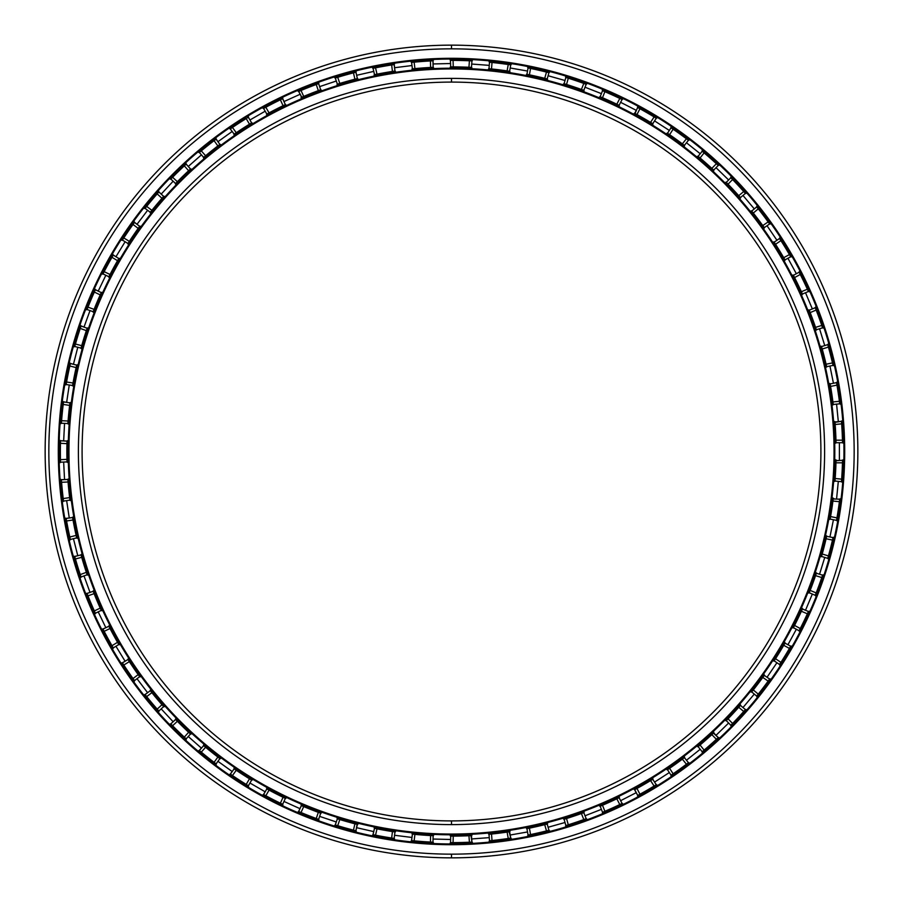 <?xml version="1.0" encoding="UTF-8"?>
<svg xmlns="http://www.w3.org/2000/svg" width="903" height="903" viewBox="0 0 903 903"><rect width="100%" height="100%" fill="white"/><g stroke="black" fill="none" stroke-linecap="round" stroke-linejoin="round"><path stroke-width="1.35" d="M451.5 824.608L451.5 820.906A369.406 369.406 0 0 1 82.094 451.5A369.406 369.406 0 0 1 451.5 82.094L451.5 78.392A373.108 373.108 0 0 0 78.392 451.5A373.108 373.108 0 0 0 451.5 824.608A373.108 373.108 0 0 1 78.392 451.5A373.108 373.108 0 0 1 451.5 78.392A373.108 373.108 0 0 1 824.608 451.5A373.108 373.108 0 0 1 451.5 824.608A373.108 373.108 0 0 0 824.608 451.5A373.108 373.108 0 0 0 451.5 78.392L451.5 82.094A369.406 369.406 0 0 0 82.094 451.5A369.406 369.406 0 0 0 451.5 820.906A369.406 369.406 0 0 0 820.906 451.5A369.406 369.406 0 0 0 451.5 82.094A369.406 369.406 0 0 1 820.906 451.5A369.406 369.406 0 0 1 451.5 820.906L451.5 824.608M451.5 834.056L451.5 834.801A383.301 383.301 0 0 0 834.801 451.5A383.301 383.301 0 0 0 451.5 68.199L451.5 68.944A382.556 382.556 0 0 1 834.056 451.5A382.556 382.556 0 0 1 451.5 834.056A382.556 382.556 0 0 1 68.944 451.5A382.556 382.556 0 0 1 451.5 68.944L451.5 68.199A383.301 383.301 0 0 1 834.801 451.5A383.301 383.301 0 0 1 451.5 834.801A383.301 383.301 0 0 1 68.199 451.5A383.301 383.301 0 0 1 451.5 68.199A383.301 383.301 0 0 0 68.199 451.5A383.301 383.301 0 0 0 451.5 834.801L451.5 834.056A382.556 382.556 0 0 0 834.056 451.5A382.556 382.556 0 0 0 451.5 68.944A382.556 382.556 0 0 0 68.944 451.5A382.556 382.556 0 0 0 451.5 834.056M451.5 59.045A392.455 392.455 0 0 0 59.045 451.5A392.455 392.455 0 0 0 451.5 843.955A392.455 392.455 0 0 1 59.045 451.5A392.455 392.455 0 0 1 451.5 59.045L451.5 58.3A393.2 393.2 0 0 0 58.3 451.5A393.2 393.2 0 0 0 451.5 844.7L451.5 843.955L451.5 844.7A393.2 393.2 0 0 1 58.3 451.5A393.2 393.2 0 0 1 451.5 58.3A393.2 393.2 0 0 1 844.7 451.5A393.2 393.2 0 0 1 451.5 844.7A393.2 393.2 0 0 0 844.7 451.5A393.2 393.2 0 0 0 451.5 58.3L451.5 59.045A392.455 392.455 0 0 1 843.955 451.5A392.455 392.455 0 0 1 451.5 843.955A392.455 392.455 0 0 0 843.955 451.5A392.455 392.455 0 0 0 451.5 59.045M451.5 854.159L451.5 857.85A406.35 406.35 0 0 0 857.85 451.5A406.35 406.35 0 0 0 451.5 45.15L451.5 48.841A402.659 402.659 0 0 1 854.159 451.5A402.659 402.659 0 0 1 451.5 854.159A402.659 402.659 0 0 1 48.841 451.5A402.659 402.659 0 0 1 451.5 48.841L451.5 45.15A406.35 406.35 0 0 1 857.85 451.5A406.35 406.35 0 0 1 451.5 857.85A406.35 406.35 0 0 1 45.15 451.5A406.35 406.35 0 0 1 451.5 45.15A406.35 406.35 0 0 0 45.15 451.5A406.35 406.35 0 0 0 451.5 857.85L451.5 854.159A402.659 402.659 0 0 0 854.159 451.5A402.659 402.659 0 0 0 451.5 48.841A402.659 402.659 0 0 0 48.841 451.5A402.659 402.659 0 0 0 451.5 854.159M451.793 842.634L453.069 842.623L450.541 842.634L451.5 842.634L450.541 842.634L450.699 836.133L451.5 836.133L450.699 836.133L450.541 842.634A391.134 391.134 0 0 1 450.45 842.634A391.134 391.134 0 0 0 450.541 842.634M451.094 60.366L453.069 60.377A391.134 391.134 0 0 1 469.425 60.783L472.043 60.907A391.134 391.134 0 0 0 471.953 60.907L469.425 60.783A391.134 391.134 0 0 0 453.069 60.377L451.015 60.366M471.953 842.093L472.088 842.093A391.134 391.134 0 0 1 471.953 842.093L471.468 835.614A384.633 384.633 0 0 0 471.682 835.602A384.633 384.633 0 0 1 471.468 835.614L468.939 835.738A384.633 384.633 0 0 1 453.238 836.122L451.5 836.133L453.238 836.122A384.633 384.633 0 0 0 468.939 835.738L471.682 835.602L471.016 835.636L471.953 842.093A391.134 391.134 0 0 0 472.088 842.093L469.425 842.217A391.134 391.134 0 0 1 453.069 842.623A391.134 391.134 0 0 0 469.425 842.217L471.501 842.115M509.823 831.686A384.633 384.633 0 0 1 509.619 831.708L507.114 832.092A384.633 384.633 0 0 1 491.525 834.045L489.008 834.293L491.525 834.045A384.633 384.633 0 0 0 507.114 832.092L509.823 831.686L509.157 831.787L510.748 838.119A391.134 391.134 0 0 0 510.884 838.097L508.242 838.492A391.134 391.134 0 0 1 492.011 840.524L489.403 840.795L492.011 840.524A391.134 391.134 0 0 0 508.242 838.492L510.285 838.187M527.973 835.083A391.134 391.134 0 0 0 528.063 835.061L530.546 834.564L528.063 835.061L526.934 828.661L529.418 828.153A384.633 384.633 0 0 0 544.723 824.665L547.184 824.033L548.945 830.297A391.134 391.134 0 0 0 549.08 830.263L546.484 830.918A391.134 391.134 0 0 1 530.546 834.564A391.134 391.134 0 0 0 546.484 830.918L547.726 830.602M565.786 825.556A391.134 391.134 0 0 0 565.865 825.534L568.292 824.789L565.865 825.534L564.104 819.281L566.531 818.524A384.633 384.633 0 0 0 581.419 813.524L583.801 812.655L586.171 818.716A391.134 391.134 0 0 0 586.307 818.671L583.789 819.574A391.134 391.134 0 0 1 568.292 824.789A391.134 391.134 0 0 0 583.789 819.574L585.009 819.145M622.065 803.478L622.19 803.422A391.134 391.134 0 0 1 622.065 803.478L619.097 797.688A384.633 384.633 0 0 0 619.289 797.597A384.633 384.633 0 0 1 619.097 797.688L616.817 798.783A384.633 384.633 0 0 1 602.504 805.25L600.168 806.232L602.549 812.294A391.134 391.134 0 0 1 602.459 812.328A391.134 391.134 0 0 0 602.549 812.294L604.875 811.3L602.549 812.294L600.168 806.232L602.504 805.25A384.633 384.633 0 0 0 616.817 798.783L619.097 797.688L622.065 803.478A391.134 391.134 0 0 0 622.19 803.422L619.785 804.573A391.134 391.134 0 0 1 604.875 811.3A391.134 391.134 0 0 0 619.785 804.573L621.659 803.681M656.267 784.752L656.379 784.673A391.134 391.134 0 0 1 656.267 784.752L652.734 779.289A384.633 384.633 0 0 0 652.914 779.176A384.633 384.633 0 0 1 652.734 779.289L650.578 780.598A384.633 384.633 0 0 1 636.976 788.454L634.753 789.673A384.633 384.633 0 0 1 634.606 789.741L637.721 795.453A391.134 391.134 0 0 1 637.642 795.498A391.134 391.134 0 0 0 637.721 795.453L639.945 794.245L637.721 795.453L634.753 789.673L636.976 788.454A384.633 384.633 0 0 0 650.578 780.598L652.734 779.289L656.267 784.752A391.134 391.134 0 0 0 656.379 784.673L654.099 786.061A391.134 391.134 0 0 1 639.945 794.245A391.134 391.134 0 0 0 654.099 786.061L655.871 784.989M688.436 762.708L688.537 762.617A391.134 391.134 0 0 1 688.436 762.708L684.372 757.617A384.633 384.633 0 0 0 684.542 757.493A384.633 384.633 0 0 1 684.372 757.617L682.352 759.141A384.633 384.633 0 0 1 669.597 768.318L667.509 769.74L671.042 775.203A391.134 391.134 0 0 1 670.963 775.259A391.134 391.134 0 0 0 671.042 775.203L673.13 773.781L671.042 775.203L667.509 769.74L669.597 768.318A384.633 384.633 0 0 0 682.352 759.141L684.372 757.617L688.436 762.708A391.134 391.134 0 0 0 688.537 762.617L686.415 764.231A391.134 391.134 0 0 1 673.13 773.781A391.134 391.134 0 0 0 686.415 764.231L688.063 762.99M713.472 733.123L718.235 737.57A391.134 391.134 0 0 0 718.336 737.469L716.384 739.286A391.134 391.134 0 0 1 704.114 750.111L702.116 751.793L704.114 750.111A391.134 391.134 0 0 0 716.384 739.286L717.321 738.417M730.764 725.346A391.134 391.134 0 0 0 730.832 725.29L732.593 723.472L730.832 725.29L726.283 720.628L728.055 718.822A384.633 384.633 0 0 0 738.733 707.297L740.415 705.401L745.393 709.589A391.134 391.134 0 0 0 745.483 709.487L743.722 711.485A391.134 391.134 0 0 1 732.593 723.472A391.134 391.134 0 0 0 743.722 711.485L745.088 709.927M763.983 675.76L762.775 677.431A384.633 384.633 0 0 1 753.294 689.948L751.714 691.935L756.703 696.111A391.134 391.134 0 0 1 756.646 696.179A391.134 391.134 0 0 0 756.703 696.111L758.272 694.136L756.703 696.111L751.714 691.935L753.294 689.948A384.633 384.633 0 0 0 762.775 677.431L764.254 675.376L769.638 679.045A391.134 391.134 0 0 0 769.717 678.932L768.148 681.099A391.134 391.134 0 0 1 758.272 694.136A391.134 391.134 0 0 0 768.148 681.099L769.311 679.485M784.763 643.534L783.725 645.318A384.633 384.633 0 0 1 775.542 658.716L774.164 660.849L779.537 664.506A391.134 391.134 0 0 1 779.492 664.585A391.134 391.134 0 0 0 779.537 664.506L780.914 662.384L779.537 664.506L774.164 660.849L775.542 658.716A384.633 384.633 0 0 0 783.725 645.318L785 643.128L790.712 646.232L789.436 648.422A391.134 391.134 0 0 1 780.914 662.384A391.134 391.134 0 0 0 789.436 648.422L790.475 646.627M802.225 609.39L801.379 611.275A384.633 384.633 0 0 1 794.561 625.429L793.41 627.675L799.121 630.791A391.134 391.134 0 0 1 799.076 630.87A391.134 391.134 0 0 0 799.121 630.791L800.272 628.533L799.121 630.791L793.41 627.675L794.561 625.429A384.633 384.633 0 0 0 801.379 611.275L802.417 608.961L808.411 611.489A391.134 391.134 0 0 0 808.467 611.365L807.372 613.803A391.134 391.134 0 0 1 800.272 628.533A391.134 391.134 0 0 0 807.372 613.803L808.219 611.907M822.565 575.155L822.61 575.03A391.134 391.134 0 0 1 822.565 575.155L816.357 573.247A384.633 384.633 0 0 0 816.425 573.044A384.633 384.633 0 0 1 816.357 573.247L815.544 575.64A384.633 384.633 0 0 1 810.172 590.404L809.246 592.763L815.24 595.291A391.134 391.134 0 0 1 815.206 595.37A391.134 391.134 0 0 0 815.24 595.291L816.165 592.932L815.24 595.291L809.246 592.763L810.172 590.404A384.633 384.633 0 0 0 815.544 575.64L816.357 573.247L822.565 575.155A391.134 391.134 0 0 0 822.61 575.03L821.764 577.559A391.134 391.134 0 0 1 816.165 592.932A391.134 391.134 0 0 0 821.764 577.559L822.17 576.351M833.04 537.601L833.063 537.466A391.134 391.134 0 0 1 833.04 537.601L826.663 536.314A384.633 384.633 0 0 0 826.708 536.111A384.633 384.633 0 0 1 826.663 536.314L826.098 538.775A384.633 384.633 0 0 1 822.215 554.002L821.538 556.44L827.746 558.359A391.134 391.134 0 0 1 827.724 558.438A391.134 391.134 0 0 0 827.746 558.359L828.435 555.921L827.746 558.359L821.538 556.44L822.215 554.002A384.633 384.633 0 0 0 826.098 538.775L826.663 536.314L833.04 537.601A391.134 391.134 0 0 0 833.063 537.466L832.476 540.073A391.134 391.134 0 0 1 828.435 555.921A391.134 391.134 0 0 0 832.476 540.073L832.938 538.041M833.187 498.998L839.711 499.178A391.134 391.134 0 0 0 839.734 499.043L839.395 501.696A391.134 391.134 0 0 1 836.957 517.87L836.505 520.455L836.957 517.87A391.134 391.134 0 0 0 839.395 501.696L839.655 499.641M841.461 481.773A391.134 391.134 0 0 0 841.461 481.683L841.652 479.154L841.461 481.683L834.993 481.039L841.461 481.683L841.562 480.43M836.02 460.677L836.031 460.079L836.02 460.756L842.533 460.293A391.134 391.134 0 0 0 842.533 460.158L842.465 462.821A391.134 391.134 0 0 1 841.652 479.154L835.173 478.511L835.083 479.786M836.02 442.335L836.031 442.865A384.633 384.633 0 0 0 836.031 442.707L842.533 442.707A391.134 391.134 0 0 1 842.533 442.797A391.134 391.134 0 0 0 842.533 442.707L842.465 440.179L842.533 442.707L836.031 442.707L835.964 440.179A384.633 384.633 0 0 0 835.173 424.489L834.993 421.961L841.461 421.317A391.134 391.134 0 0 0 841.449 421.182L841.652 423.846A391.134 391.134 0 0 1 842.465 440.179L835.964 440.179L836.031 442.707A384.633 384.633 0 0 1 836.031 442.865L836.02 442.244M836.517 382.635L830.15 383.922A384.633 384.633 0 0 0 830.105 383.719A384.633 384.633 0 0 1 830.15 383.922L830.579 386.416A384.633 384.633 0 0 1 832.927 401.948L833.243 404.465L839.711 403.822A391.134 391.134 0 0 1 839.722 403.901A391.134 391.134 0 0 0 839.711 403.822L839.395 401.304L839.711 403.822L833.243 404.465L832.927 401.948A384.633 384.633 0 0 0 830.579 386.416L830.15 383.922L836.517 382.635L836.957 385.129A391.134 391.134 0 0 1 839.395 401.304A391.134 391.134 0 0 0 836.957 385.129L836.742 383.865M821.662 347.012L822.215 348.998A384.633 384.633 0 0 1 826.098 364.225L826.663 366.686L833.04 365.399A391.134 391.134 0 0 1 833.051 365.489A391.134 391.134 0 0 0 833.04 365.399L832.476 362.927L833.04 365.399L826.663 366.686L826.098 364.225A384.633 384.633 0 0 0 822.215 348.998L821.538 346.56L827.746 344.641L828.435 347.079A391.134 391.134 0 0 1 832.476 362.927A391.134 391.134 0 0 0 828.435 347.079L828.096 345.849M815.195 307.584A391.134 391.134 0 0 1 815.24 307.709L809.246 310.237A384.633 384.633 0 0 0 809.167 310.045A384.633 384.633 0 0 1 809.246 310.237L810.172 312.596A384.633 384.633 0 0 1 815.544 327.36L816.357 329.753L822.565 327.845A391.134 391.134 0 0 1 822.599 327.924A391.134 391.134 0 0 0 822.565 327.845L821.764 325.441L822.565 327.845L816.357 329.753L815.544 327.36A384.633 384.633 0 0 0 810.172 312.596L809.246 310.237L815.24 307.709L816.165 310.068A391.134 391.134 0 0 1 821.764 325.441A391.134 391.134 0 0 0 816.165 310.068L815.443 308.216M799.053 272.085A391.134 391.134 0 0 1 799.121 272.209L793.41 275.325A384.633 384.633 0 0 0 793.308 275.133A384.633 384.633 0 0 1 793.41 275.325L794.561 277.571A384.633 384.633 0 0 1 801.379 291.725L802.417 294.039L808.411 291.511A391.134 391.134 0 0 1 808.445 291.59A391.134 391.134 0 0 0 808.411 291.511L807.372 289.197L808.411 291.511L802.417 294.039L801.379 291.725A384.633 384.633 0 0 0 794.561 277.571L793.41 275.325L799.121 272.209L800.272 274.467A391.134 391.134 0 0 1 807.372 289.197A391.134 391.134 0 0 0 800.272 274.467L799.697 273.327M790.746 256.847A391.134 391.134 0 0 0 790.712 256.768L789.436 254.578L790.712 256.768L785 259.872L783.725 257.682A384.633 384.633 0 0 0 775.542 244.284L774.164 242.151L779.537 238.494A391.134 391.134 0 0 0 779.458 238.369L780.914 240.616A391.134 391.134 0 0 1 789.436 254.578A391.134 391.134 0 0 0 780.914 240.616L779.786 238.877M756.612 206.776A391.134 391.134 0 0 1 756.703 206.889L751.714 211.065A384.633 384.633 0 0 0 751.589 210.907A384.633 384.633 0 0 1 751.714 211.065L753.294 213.052A384.633 384.633 0 0 1 762.775 225.569L764.254 227.624L769.638 223.955A391.134 391.134 0 0 1 769.683 224.034A391.134 391.134 0 0 0 769.638 223.955L768.148 221.901L769.638 223.955L764.254 227.624L762.775 225.569A384.633 384.633 0 0 0 753.294 213.052L751.714 211.065L756.703 206.889L758.272 208.864A391.134 391.134 0 0 1 768.148 221.901A391.134 391.134 0 0 0 758.272 208.864L757.482 207.859M730.832 177.71L730.73 177.62A391.134 391.134 0 0 1 730.832 177.71L726.283 182.372A384.633 384.633 0 0 0 726.136 182.214A384.633 384.633 0 0 1 726.283 182.372L728.055 184.178A384.633 384.633 0 0 1 738.733 195.703L740.415 197.599L745.393 193.411A391.134 391.134 0 0 1 745.449 193.479A391.134 391.134 0 0 0 745.393 193.411L743.722 191.515L745.393 193.411L740.415 197.599L738.733 195.703A384.633 384.633 0 0 0 728.055 184.178L726.283 182.372L730.832 177.71A391.134 391.134 0 0 0 730.73 177.62L732.593 179.528A391.134 391.134 0 0 1 743.722 191.515A391.134 391.134 0 0 0 732.593 179.528L731.148 178.038M718.303 165.497A391.134 391.134 0 0 0 718.235 165.43L716.384 163.714L718.235 165.43L713.697 170.091L711.835 168.364A384.633 384.633 0 0 0 700.062 157.98L698.121 156.343L702.173 151.264L704.114 152.889A391.134 391.134 0 0 1 716.384 163.714A391.134 391.134 0 0 0 704.114 152.889L703.132 152.065M671.042 127.797L670.929 127.718A391.134 391.134 0 0 1 671.042 127.797L667.509 133.26A384.633 384.633 0 0 0 667.34 133.136A384.633 384.633 0 0 1 667.509 133.26L669.597 134.682A384.633 384.633 0 0 1 682.352 143.859L684.372 145.383L688.436 140.292A391.134 391.134 0 0 1 688.504 140.349A391.134 391.134 0 0 0 688.436 140.292L686.415 138.769L688.436 140.292L684.372 145.383L682.352 143.859A384.633 384.633 0 0 0 669.597 134.682L667.509 133.26L671.042 127.797A391.134 391.134 0 0 0 670.929 127.718L673.13 129.219A391.134 391.134 0 0 1 686.415 138.769A391.134 391.134 0 0 0 673.13 129.219L672.069 128.497M652.429 123.519L652.88 123.801A384.633 384.633 0 0 0 652.734 123.711L656.267 118.248A391.134 391.134 0 0 1 656.346 118.304A391.134 391.134 0 0 0 656.267 118.248L654.099 116.938L656.267 118.248L652.734 123.711L650.578 122.402A384.633 384.633 0 0 0 636.976 114.546L634.753 113.326L637.721 107.547L639.945 108.755A391.134 391.134 0 0 1 654.099 116.938A391.134 391.134 0 0 0 639.945 108.755L637.597 107.48L635.08 113.507L634.561 113.236L636.976 114.546L639.945 108.755L636.976 114.546A384.633 384.633 0 0 1 650.578 122.402L654.099 116.938L650.578 122.402L652.734 123.711A384.633 384.633 0 0 1 652.88 123.801L652.35 123.474M602.414 90.661A391.134 391.134 0 0 1 602.549 90.706L600.168 96.768A384.633 384.633 0 0 0 599.976 96.689A384.633 384.633 0 0 1 600.168 96.768L602.504 97.75A384.633 384.633 0 0 1 616.817 104.217L619.097 105.312L622.065 99.522A391.134 391.134 0 0 1 622.144 99.556A391.134 391.134 0 0 0 622.065 99.522L619.785 98.427L622.065 99.522L619.097 105.312L616.817 104.217A384.633 384.633 0 0 0 602.504 97.75L600.168 96.768L602.549 90.706L604.875 91.7A391.134 391.134 0 0 1 619.785 98.427A391.134 391.134 0 0 0 604.875 91.7L602.978 90.887M565.741 77.421A391.134 391.134 0 0 1 565.865 77.466L564.104 83.719A384.633 384.633 0 0 0 563.912 83.663A384.633 384.633 0 0 1 564.104 83.719L566.531 84.476A384.633 384.633 0 0 1 581.419 89.476L583.801 90.345L586.171 84.284A391.134 391.134 0 0 1 586.261 84.318A391.134 391.134 0 0 0 586.171 84.284L583.789 83.426L586.171 84.284L583.801 90.345L581.419 89.476A384.633 384.633 0 0 0 566.531 84.476L564.104 83.719L565.865 77.466L568.292 78.211A391.134 391.134 0 0 1 583.789 83.426A391.134 391.134 0 0 0 568.292 78.211L567.061 77.827M527.928 67.906A391.134 391.134 0 0 1 528.063 67.939L526.934 74.339A384.633 384.633 0 0 0 526.731 74.294A384.633 384.633 0 0 1 526.934 74.339L529.418 74.847A384.633 384.633 0 0 1 544.723 78.335L547.184 78.967L548.945 72.703A391.134 391.134 0 0 1 549.024 72.725A391.134 391.134 0 0 0 548.945 72.703L546.484 72.082L548.945 72.703L547.184 78.967L544.723 78.335A384.633 384.633 0 0 0 529.418 74.847L526.934 74.339L528.063 67.939L530.546 68.436A391.134 391.134 0 0 1 546.484 72.082A391.134 391.134 0 0 0 530.546 68.436L528.515 68.03M489.494 62.217L489.008 68.707A384.633 384.633 0 0 0 488.794 68.684L489.46 68.752L488.794 68.684A384.633 384.633 0 0 1 489.008 68.707L491.525 68.955A384.633 384.633 0 0 1 507.114 70.908L509.619 71.292L510.748 64.881A391.134 391.134 0 0 1 510.827 64.892A391.134 391.134 0 0 0 510.748 64.881L508.242 64.508L510.748 64.881L509.619 71.292L507.114 70.908A384.633 384.633 0 0 0 491.525 68.955L489.008 68.707L489.494 62.217L492.011 62.476A391.134 391.134 0 0 1 508.242 64.508A391.134 391.134 0 0 0 492.011 62.476L490.735 62.341M528.594 68.041L529.282 68.188M655.194 117.593L656.267 118.259M779.842 238.945L780.215 239.543M799.336 272.627L799.686 273.327M839.553 402.569L839.711 403.822M841.562 422.559L841.449 421.182A391.134 391.134 0 0 1 841.461 421.317L835.027 422.344L834.982 421.757L835.173 424.489L841.652 423.846L841.461 421.317M839.643 499.731L839.553 500.42M832.938 538.053L832.758 538.82M808.185 611.997L807.903 612.629M790.43 646.706L790.08 647.316M567.073 825.161L565.865 825.534L564.104 819.281A384.633 384.633 0 0 1 563.957 819.326L564.544 819.145M529.293 834.812L528.063 835.061L526.934 828.661A384.633 384.633 0 0 1 526.776 828.694L527.386 828.57M510.206 838.198L509.506 838.3M471.411 842.127L470.7 842.16M834.993 481.039A384.633 384.633 0 0 1 834.982 481.197L834.982 481.197A384.633 384.633 0 0 0 834.993 481.039L835.173 478.511L841.652 479.154A391.134 391.134 0 0 0 842.465 462.821L842.499 461.546M842.533 460.293L842.533 460.158A391.134 391.134 0 0 1 842.533 460.293L836.02 460.665M827.746 344.641L821.538 346.56A384.633 384.633 0 0 0 821.482 346.357A384.633 384.633 0 0 1 821.538 346.56L821.662 347M779.537 238.494L779.458 238.369A391.134 391.134 0 0 1 779.537 238.494L774.164 242.151L775.542 244.284L780.914 240.616L775.542 244.284A384.633 384.633 0 0 1 783.725 257.682L789.436 254.578L783.725 257.682L785 259.872A384.633 384.633 0 0 1 785.079 260.019L784.763 259.477M637.71 107.547L638.816 108.146M451.5 66.867L450.699 66.867L450.405 60.377L450.699 66.867L453.238 66.878L451.5 66.867M431.702 60.873L433.045 60.806L433.124 67.307L432.966 60.806L430.438 60.941L430.596 67.443L430.438 60.941A391.134 391.134 0 0 0 414.127 62.16L414.928 68.617L414.127 62.16L411.599 62.409L412.411 68.865L414.928 68.617A384.633 384.633 0 0 1 430.596 67.443L433.124 67.307L430.596 67.443A384.633 384.633 0 0 0 414.928 68.617L412.411 68.865A384.633 384.633 0 0 0 412.197 68.888A384.633 384.633 0 0 1 412.411 68.865L411.599 62.409L412.852 62.284M411.599 62.409A391.134 391.134 0 0 0 411.463 62.42A391.134 391.134 0 0 1 411.599 62.409L414.127 62.16A391.134 391.134 0 0 1 430.438 60.941L432.966 60.806A391.134 391.134 0 0 1 433.045 60.806M392.907 64.779L394.239 64.587L394.961 71.055L394.159 64.598L391.654 64.971L392.455 71.427L391.654 64.971A391.134 391.134 0 0 0 375.546 67.815L376.991 74.159L375.546 67.815L373.063 68.312L374.508 74.656L376.991 74.159A384.633 384.633 0 0 1 392.455 71.427L394.961 71.055L392.455 71.427A384.633 384.633 0 0 0 376.991 74.159L374.508 74.656A384.633 384.633 0 0 0 374.305 74.701A384.633 384.633 0 0 1 374.508 74.656L373.063 68.312L374.282 68.064M373.063 68.312A391.134 391.134 0 0 0 372.928 68.346A391.134 391.134 0 0 1 373.063 68.312L375.546 67.815A391.134 391.134 0 0 1 391.654 64.971L394.159 64.598A391.134 391.134 0 0 1 394.239 64.587M354.698 72.533L355.996 72.206L357.362 78.572L355.917 72.229L353.457 72.861L354.913 79.193L353.457 72.861A391.134 391.134 0 0 0 337.722 77.286L339.788 83.448L337.722 77.286L335.295 78.03L337.372 84.193L339.788 83.448A384.633 384.633 0 0 1 354.913 79.193L357.362 78.572L354.913 79.193A384.633 384.633 0 0 0 339.788 83.448L337.372 84.193A384.633 384.633 0 0 0 337.169 84.261A384.633 384.633 0 0 1 337.372 84.193L335.295 78.03L336.492 77.658M335.295 78.03A391.134 391.134 0 0 0 335.16 78.076A391.134 391.134 0 0 1 335.295 78.03L337.722 77.286A391.134 391.134 0 0 1 353.457 72.861L355.917 72.229A391.134 391.134 0 0 1 355.996 72.206M301.173 97.468L301.783 97.208L298.69 91.451L301.715 97.242L301.173 97.468A384.633 384.633 0 0 1 301.365 97.389L303.701 96.407L301.365 97.389A384.633 384.633 0 0 0 301.173 97.468M298.69 91.463L299.841 90.966M281.533 99.228L282.741 98.653L285.337 104.613L282.662 98.687L280.381 99.793L283.057 105.719L280.381 99.793A391.134 391.134 0 0 0 265.821 107.254L269.071 112.886L265.821 107.254L263.597 108.462L266.848 114.094L269.071 112.886A384.633 384.633 0 0 1 283.057 105.719L285.337 104.613L283.057 105.719A384.633 384.633 0 0 0 269.071 112.886L266.848 114.094A384.633 384.633 0 0 0 266.667 114.196A384.633 384.633 0 0 1 266.848 114.094L263.597 108.462L264.692 107.863M263.597 108.462A391.134 391.134 0 0 0 263.473 108.529A391.134 391.134 0 0 1 263.597 108.462L265.821 107.254A391.134 391.134 0 0 1 280.381 99.793L282.662 98.687A391.134 391.134 0 0 1 282.741 98.653A391.134 391.134 0 0 0 282.662 98.687M234.17 134.152L230.265 128.948L234.17 134.152L236.27 132.73L234.17 134.152A384.633 384.633 0 0 0 234.001 134.276A384.633 384.633 0 0 1 234.17 134.152M230.378 128.881L231.405 128.17M215.095 139.897L216.167 139.085L219.892 144.424L216.099 139.141L214.079 140.665L217.883 145.947L214.079 140.665A391.134 391.134 0 0 0 201.29 150.869L205.602 155.745L201.29 150.869L199.349 152.494L203.66 157.37L205.602 155.745A384.633 384.633 0 0 1 217.883 145.947L219.892 144.424L217.883 145.947A384.633 384.633 0 0 0 205.602 155.745L203.66 157.37A384.633 384.633 0 0 0 203.491 157.506L204.01 157.077L203.491 157.506A384.633 384.633 0 0 1 203.66 157.37L199.349 152.494L200.308 151.693M199.349 152.494A391.134 391.134 0 0 0 199.247 152.584A391.134 391.134 0 0 1 199.349 152.494L201.29 150.869A391.134 391.134 0 0 1 214.079 140.665L216.099 139.141A391.134 391.134 0 0 1 216.167 139.085A391.134 391.134 0 0 0 216.099 139.141M185.826 164.436L185.25 164.978L186.232 164.075L190.477 169.008L186.165 164.132L184.314 165.859L188.614 170.735L184.314 165.859A391.134 391.134 0 0 0 172.608 177.27L177.372 181.695L172.608 177.27L170.836 179.087L175.6 183.512L177.372 181.695A384.633 384.633 0 0 1 188.614 170.735L190.477 169.008L188.614 170.735A384.633 384.633 0 0 0 177.372 181.695L175.6 183.512A384.633 384.633 0 0 0 175.453 183.659A384.633 384.633 0 0 1 175.6 183.512L170.836 179.087L171.705 178.184M170.836 179.087A391.134 391.134 0 0 0 170.735 179.189A391.134 391.134 0 0 1 170.836 179.087L172.608 177.27A391.134 391.134 0 0 1 184.314 165.859L186.165 164.132A391.134 391.134 0 0 1 186.232 164.075M158.036 192.915L158.928 191.91L163.646 196.402L158.872 191.978L157.201 193.874L161.964 198.299L157.201 193.874A391.134 391.134 0 0 0 146.681 206.403L151.873 210.331L146.681 206.403L145.101 208.39L150.293 212.307L151.873 210.331A384.633 384.633 0 0 1 161.964 198.299L163.646 196.402L161.964 198.299A384.633 384.633 0 0 0 151.873 210.331L150.293 212.307A384.633 384.633 0 0 0 150.158 212.476A384.633 384.633 0 0 1 150.293 212.307L145.101 208.39L145.88 207.408M145.101 208.39A391.134 391.134 0 0 0 145.022 208.491A391.134 391.134 0 0 1 145.101 208.39L146.681 206.403A391.134 391.134 0 0 1 157.201 193.874L158.872 191.978A391.134 391.134 0 0 1 158.928 191.91A391.134 391.134 0 0 0 158.872 191.978M133.757 223.425L134.536 222.33L139.672 226.326L134.491 222.398L133.012 224.463L138.193 228.391L133.012 224.463A391.134 391.134 0 0 0 123.801 237.974L129.343 241.361L123.801 237.974L122.424 240.096L127.966 243.494L129.343 241.361A384.633 384.633 0 0 1 138.193 228.391L139.672 226.326L138.193 228.391A384.633 384.633 0 0 0 129.343 241.361L127.966 243.494A384.633 384.633 0 0 0 127.854 243.663A384.633 384.633 0 0 1 127.966 243.494L122.424 240.096L123.101 239.047M122.424 240.096A391.134 391.134 0 0 0 122.345 240.221A391.134 391.134 0 0 1 122.424 240.096L123.801 237.974A391.134 391.134 0 0 1 133.012 224.463L134.491 222.398A391.134 391.134 0 0 1 134.536 222.33M113.022 255.504L112.627 256.192L113.293 255.03L118.801 258.495L113.247 255.109L111.983 257.299L117.537 260.696L111.983 257.299A391.134 391.134 0 0 0 104.161 271.668L110.031 274.489L104.161 271.668L103.01 273.914L108.868 276.736L110.031 274.489A384.633 384.633 0 0 1 117.537 260.696L118.801 258.495L117.537 260.696A384.633 384.633 0 0 0 110.031 274.489L108.868 276.736A384.633 384.633 0 0 0 108.766 276.928A384.633 384.633 0 0 1 108.868 276.736L103.01 273.914L103.574 272.808M103.01 273.914A391.134 391.134 0 0 0 102.942 274.038A391.134 391.134 0 0 1 103.01 273.914L104.161 271.668A391.134 391.134 0 0 1 111.983 257.299L113.247 255.109A391.134 391.134 0 0 1 113.293 255.03M94.86 290.901L95.413 289.682L101.238 292.583L95.379 289.761L94.341 292.064L100.199 294.886L94.341 292.064A391.134 391.134 0 0 0 87.986 307.144L94.093 309.368L87.986 307.144L87.06 309.503L93.167 311.727L94.093 309.368A384.633 384.633 0 0 1 100.199 294.886L101.238 292.583L100.199 294.886A384.633 384.633 0 0 0 94.093 309.368L93.167 311.727A384.633 384.633 0 0 0 93.088 311.919A384.633 384.633 0 0 1 93.167 311.727L87.06 309.503L87.512 308.329M87.06 309.503A391.134 391.134 0 0 0 87.004 309.627A391.134 391.134 0 0 1 87.06 309.503L87.986 307.144A391.134 391.134 0 0 1 94.341 292.064L95.379 289.761A391.134 391.134 0 0 1 95.413 289.682M80.638 327.213L81.067 325.938L87.151 328.24L81.044 326.017L80.243 328.421L86.349 330.645L80.243 328.421A391.134 391.134 0 0 0 75.423 344.054L81.722 345.657L75.423 344.054L74.735 346.492L81.033 348.095L81.722 345.657A384.633 384.633 0 0 1 86.349 330.645L87.151 328.24L86.349 330.645A384.633 384.633 0 0 0 81.722 345.657L81.033 348.095A384.633 384.633 0 0 0 80.977 348.298A384.633 384.633 0 0 1 81.033 348.095L74.735 346.492L75.073 345.285L74.847 346.052M74.735 346.492A391.134 391.134 0 0 0 74.689 346.617A391.134 391.134 0 0 1 74.735 346.492L75.423 344.054A391.134 391.134 0 0 1 80.243 328.421L81.044 326.017A391.134 391.134 0 0 1 81.067 325.938M70.107 364.756L70.411 363.446L76.699 365.139L70.389 363.525L69.824 365.997L76.134 367.6L69.824 365.997A391.134 391.134 0 0 0 66.585 382.037L73.019 382.996L66.585 382.037L66.145 384.531L72.579 385.491L73.019 382.996A384.633 384.633 0 0 1 76.134 367.6L76.699 365.139L76.134 367.6A384.633 384.633 0 0 0 73.019 382.996L72.579 385.491A384.633 384.633 0 0 0 72.545 385.705L72.658 385.039L72.545 385.705A384.633 384.633 0 0 1 72.579 385.491L66.145 384.531L66.359 383.29M66.145 384.531A391.134 391.134 0 0 0 66.122 384.655A391.134 391.134 0 0 1 66.145 384.531L66.585 382.037A391.134 391.134 0 0 1 69.824 365.997L70.389 363.525A391.134 391.134 0 0 1 70.411 363.446A391.134 391.134 0 0 0 70.389 363.525M63.368 403.156L63.537 401.824L69.96 402.885L63.526 401.914L63.21 404.431L69.644 405.402L63.21 404.431A391.134 391.134 0 0 0 61.585 420.708L68.075 421.024L61.585 420.708L61.393 423.225L67.883 423.552L68.075 421.024A384.633 384.633 0 0 1 69.644 405.402L69.96 402.885L69.644 405.402A384.633 384.633 0 0 0 68.075 421.024L67.883 423.552A384.633 384.633 0 0 0 67.872 423.755A384.633 384.633 0 0 1 67.883 423.552L61.393 423.225L61.483 421.983M61.393 423.225A391.134 391.134 0 0 0 61.381 423.36A391.134 391.134 0 0 1 61.393 423.225L61.585 420.708A391.134 391.134 0 0 1 63.21 404.431L63.526 401.914A391.134 391.134 0 0 1 63.537 401.824M60.501 441.251L60.478 442.041L60.524 440.698L67.014 441.115L60.512 440.788L60.456 443.317L66.946 443.644L60.456 443.317A391.134 391.134 0 0 0 60.456 459.683L66.946 459.356L60.456 459.683L60.512 462.212L67.014 461.884L66.946 459.356A384.633 384.633 0 0 1 66.946 443.644L67.014 441.115L66.946 443.644A384.633 384.633 0 0 0 66.946 459.356L67.014 461.884A384.633 384.633 0 0 0 67.014 462.099A384.633 384.633 0 0 1 67.014 461.884L60.512 462.212L60.478 460.959M60.512 462.212L60.456 459.683A391.134 391.134 0 0 1 60.456 443.317L60.512 440.788A391.134 391.134 0 0 1 60.524 440.698M61.427 480.227L61.483 481.028L61.381 479.685L67.883 479.448L61.393 479.775L61.585 482.292L68.075 481.976L61.585 482.292A391.134 391.134 0 0 0 63.21 498.569L69.644 497.598L63.21 498.569L63.526 501.086L69.96 500.115L69.644 497.598A384.633 384.633 0 0 1 68.075 481.976L67.883 479.448L68.075 481.976A384.633 384.633 0 0 0 69.644 497.598L69.96 500.115A384.633 384.633 0 0 0 69.983 500.33A384.633 384.633 0 0 1 69.96 500.115L63.526 501.086L63.368 499.844L63.47 500.634M63.526 501.086L63.21 498.569A391.134 391.134 0 0 1 61.585 482.292L61.393 479.775A391.134 391.134 0 0 1 61.381 479.685M66.224 518.92L66.359 519.71L66.133 518.39L72.579 517.509L66.145 518.469L66.585 520.963L73.019 520.004L66.585 520.963A391.134 391.134 0 0 0 69.824 537.003L76.134 535.4L69.824 537.003L70.389 539.475L76.699 537.861L76.134 535.4A384.633 384.633 0 0 1 73.019 520.004L72.579 517.509L73.019 520.004A384.633 384.633 0 0 0 76.134 535.4L76.699 537.861A384.633 384.633 0 0 0 76.744 538.064A384.633 384.633 0 0 1 76.699 537.861L70.389 539.475L70.107 538.244M70.423 539.599A391.134 391.134 0 0 1 70.389 539.475L69.824 537.003A391.134 391.134 0 0 1 66.585 520.963L66.145 518.469A391.134 391.134 0 0 1 66.133 518.39A391.134 391.134 0 0 0 66.145 518.469M75.073 557.715L74.701 556.429L81.033 554.905L74.735 556.508L75.423 558.946L81.722 557.343L75.423 558.946A391.134 391.134 0 0 0 80.243 574.579L86.349 572.355L80.243 574.579L81.044 576.983L87.151 574.76L86.349 572.355A384.633 384.633 0 0 1 81.722 557.343L81.033 554.905L81.722 557.343A384.633 384.633 0 0 0 86.349 572.355L87.151 574.76A384.633 384.633 0 0 0 87.219 574.951A384.633 384.633 0 0 1 87.151 574.76L81.044 576.983L80.649 575.798M81.044 576.983A391.134 391.134 0 0 0 81.089 577.107A391.134 391.134 0 0 1 81.044 576.983L80.243 574.579A391.134 391.134 0 0 1 75.423 558.946L74.735 556.508A391.134 391.134 0 0 1 74.701 556.429M87.512 594.671L87.027 593.418L93.167 591.273L87.06 593.497L87.986 595.856L94.093 593.632L87.986 595.856A391.134 391.134 0 0 0 94.341 610.936L100.199 608.114L94.341 610.936L95.379 613.239L101.238 610.417L100.199 608.114A384.633 384.633 0 0 1 94.093 593.632L93.111 591.126L94.093 593.632A384.633 384.633 0 0 0 100.199 608.114L101.238 610.417A384.633 384.633 0 0 0 101.328 610.609A384.633 384.633 0 0 1 101.238 610.417L95.379 613.239L94.86 612.099M95.436 613.363A391.134 391.134 0 0 1 95.379 613.239L94.341 610.936A391.134 391.134 0 0 1 87.986 595.856L87.06 593.497A391.134 391.134 0 0 1 87.027 593.418A391.134 391.134 0 0 0 87.06 593.497M103.574 630.204L102.965 629.007L108.868 626.264L103.01 629.086L104.161 631.332L110.031 628.511L104.161 631.332A391.134 391.134 0 0 0 111.983 645.701L117.537 642.304L111.983 645.701L113.247 647.891L118.801 644.505L117.537 642.304A384.633 384.633 0 0 1 110.031 628.511L108.868 626.264L110.031 628.511A384.633 384.633 0 0 0 117.537 642.304L118.801 644.505A384.633 384.633 0 0 0 118.903 644.686A384.633 384.633 0 0 1 118.801 644.505L113.247 647.891L112.627 646.808M113.315 648.015A391.134 391.134 0 0 1 113.247 647.891L111.983 645.701A391.134 391.134 0 0 1 104.161 631.332L103.01 629.086A391.134 391.134 0 0 1 102.965 629.007A391.134 391.134 0 0 0 103.01 629.086M123.101 663.953L122.379 662.825L127.966 659.506L122.424 662.904L123.801 665.026L129.343 661.639L123.801 665.026A391.134 391.134 0 0 0 133.012 678.537L138.193 674.609L133.012 678.537L134.491 680.602L139.672 676.674L138.193 674.609A384.633 384.633 0 0 1 129.343 661.639L127.966 659.506L129.343 661.639A384.633 384.633 0 0 0 138.193 674.609L139.672 676.674A384.633 384.633 0 0 0 139.796 676.844A384.633 384.633 0 0 1 139.672 676.674L134.491 680.602L133.757 679.587M134.57 680.704A391.134 391.134 0 0 1 134.491 680.602L133.012 678.537A391.134 391.134 0 0 1 123.801 665.026L122.424 662.904A391.134 391.134 0 0 1 122.379 662.825M145.891 695.592L145.056 694.542L150.293 690.693L145.101 694.61L146.681 696.597L151.873 692.669L146.681 696.597A391.134 391.134 0 0 0 157.201 709.126L161.964 704.701L157.201 709.126L158.872 711.022L163.646 706.597L161.964 704.701A384.633 384.633 0 0 1 151.873 692.669L150.293 690.693L151.873 692.669A384.633 384.633 0 0 0 161.964 704.701L163.646 706.597A384.633 384.633 0 0 0 163.782 706.756A384.633 384.633 0 0 1 163.646 706.597L158.872 711.022L158.048 710.085M158.872 711.022A391.134 391.134 0 0 0 158.962 711.124A391.134 391.134 0 0 1 158.872 711.022L157.201 709.126A391.134 391.134 0 0 1 146.681 696.597L145.101 694.61A391.134 391.134 0 0 1 145.056 694.542A391.134 391.134 0 0 0 145.101 694.61M171.705 724.816L170.769 723.856L175.6 719.488L170.836 723.913L172.608 725.73L177.372 721.305L172.608 725.73A391.134 391.134 0 0 0 184.314 737.141L188.614 732.265L184.314 737.141L186.165 738.868L190.477 733.992L188.614 732.265A384.633 384.633 0 0 1 177.372 721.305L175.6 719.488L177.372 721.305A384.633 384.633 0 0 0 188.614 732.265L190.477 733.992A384.633 384.633 0 0 0 190.623 734.139A384.633 384.633 0 0 1 190.477 733.992L186.165 738.868L185.25 738.022L185.826 738.552M186.165 738.868A391.134 391.134 0 0 0 186.266 738.959A391.134 391.134 0 0 1 186.165 738.868L184.314 737.141A391.134 391.134 0 0 1 172.608 725.73L170.836 723.913A391.134 391.134 0 0 1 170.769 723.856M200.319 751.319L199.281 750.449L203.66 745.63L199.349 750.506L201.29 752.131L205.602 747.255L201.29 752.131A391.134 391.134 0 0 0 214.079 762.335L217.883 757.053L214.079 762.335L216.099 763.859L219.892 758.576L217.883 757.053A384.633 384.633 0 0 1 205.602 747.255L203.66 745.63L205.602 747.255A384.633 384.633 0 0 0 217.883 757.053L219.892 758.576A384.633 384.633 0 0 0 220.061 758.712A384.633 384.633 0 0 1 219.892 758.576L216.099 763.859L215.095 763.103L215.738 763.588M216.212 763.938A391.134 391.134 0 0 1 216.099 763.859L214.079 762.335A391.134 391.134 0 0 1 201.29 752.131L199.349 750.506A391.134 391.134 0 0 1 199.281 750.449A391.134 391.134 0 0 0 199.349 750.506M248.37 785.745A391.134 391.134 0 0 0 248.483 785.813A391.134 391.134 0 0 1 248.37 785.745L246.214 784.425A391.134 391.134 0 0 1 232.466 775.553L230.299 774.074L234.17 768.848L230.378 774.131L232.466 775.553L236.27 770.27L232.466 775.553A391.134 391.134 0 0 0 246.214 784.425L249.465 778.792L246.214 784.425L248.37 785.745L251.621 780.113L249.465 778.792A384.633 384.633 0 0 1 236.27 770.27L234.17 768.848L236.27 770.27A384.633 384.633 0 0 0 249.465 778.792L251.621 780.113A384.633 384.633 0 0 0 251.802 780.226A384.633 384.633 0 0 1 251.621 780.113L248.37 785.745L247.298 785.091M264.003 794.764L264.703 795.137L263.518 794.493L266.848 788.906L263.597 794.538L265.821 795.746L269.071 790.114L265.821 795.746A391.134 391.134 0 0 0 280.381 803.207L283.057 797.281L280.381 803.207L282.662 804.313L285.337 798.387L283.057 797.281A384.633 384.633 0 0 1 269.071 790.114L266.848 788.906L269.071 790.114A384.633 384.633 0 0 0 283.057 797.281L285.337 798.387A384.633 384.633 0 0 0 285.517 798.478A384.633 384.633 0 0 1 285.337 798.387L282.662 804.313L281.533 803.772M282.662 804.313A391.134 391.134 0 0 0 282.786 804.37A391.134 391.134 0 0 1 282.662 804.313L280.381 803.207A391.134 391.134 0 0 1 265.821 795.746L263.597 794.538A391.134 391.134 0 0 1 263.518 794.493M318.624 819.371A391.134 391.134 0 0 0 318.759 819.416A391.134 391.134 0 0 1 318.624 819.371L316.253 818.502A391.134 391.134 0 0 1 301.026 812.531L298.611 811.515L301.365 805.611L298.69 811.549L301.026 812.531L303.701 806.593L301.026 812.531A391.134 391.134 0 0 0 316.253 818.502L318.319 812.339L316.253 818.502L318.624 819.371L320.7 813.208L318.319 812.339A384.633 384.633 0 0 1 303.701 806.593L301.365 805.611L303.701 806.593A384.633 384.633 0 0 0 318.319 812.339L320.7 813.208A384.633 384.633 0 0 0 320.892 813.276A384.633 384.633 0 0 1 320.7 813.208L318.624 819.371L317.45 818.942M357.136 824.371L355.917 830.771L354.698 830.467M335.735 825.105L336.492 825.342L335.216 824.947L337.372 818.807L335.295 824.97L337.722 825.714L339.788 819.552L337.722 825.714A391.134 391.134 0 0 0 353.457 830.139L354.913 823.807A384.633 384.633 0 0 1 339.788 819.552L337.372 818.807L339.788 819.552A384.633 384.633 0 0 0 354.913 823.807L353.457 830.139L355.917 830.771L357.362 824.428L354.913 823.807L357.362 824.428A384.633 384.633 0 0 0 357.565 824.484A384.633 384.633 0 0 1 357.362 824.428M373.503 834.778L374.293 834.936L372.973 834.665L374.508 828.344L373.063 834.688L375.546 835.185L376.991 828.841L375.546 835.185A391.134 391.134 0 0 0 391.654 838.029L392.455 831.573L391.654 838.029L394.159 838.402L394.961 831.945L392.455 831.573A384.633 384.633 0 0 1 376.991 828.841L374.508 828.344L376.991 828.841A384.633 384.633 0 0 0 392.455 831.573L394.961 831.945A384.633 384.633 0 0 0 395.164 831.979A384.633 384.633 0 0 1 394.961 831.945L394.159 838.402L392.918 838.221M394.284 838.424A391.134 391.134 0 0 1 394.159 838.402L391.654 838.029A391.134 391.134 0 0 1 375.546 835.185L373.063 834.688A391.134 391.134 0 0 1 372.973 834.665A391.134 391.134 0 0 0 373.063 834.688M412.061 840.637L412.852 840.716L411.52 840.58L412.411 834.135L411.599 840.591L414.127 840.84L414.928 834.383L414.127 840.84A391.134 391.134 0 0 0 430.438 842.059L430.596 835.557L430.438 842.059L432.966 842.194L433.124 835.693L430.596 835.557A384.633 384.633 0 0 1 414.928 834.383L412.411 834.135L414.928 834.383A384.633 384.633 0 0 0 430.596 835.557L433.124 835.693A384.633 384.633 0 0 0 433.338 835.704A384.633 384.633 0 0 1 433.124 835.693L432.966 842.194L431.713 842.127M432.966 842.194A391.134 391.134 0 0 0 433.101 842.194A391.134 391.134 0 0 1 432.966 842.194L430.438 842.059A391.134 391.134 0 0 1 414.127 840.84L411.599 840.591A391.134 391.134 0 0 1 411.52 840.58M510.748 838.119L510.884 838.097A391.134 391.134 0 0 1 510.748 838.119L509.619 831.708M546.733 824.157L547.184 824.033A384.633 384.633 0 0 0 547.387 823.987L546.812 824.134L547.387 823.987A384.633 384.633 0 0 1 547.184 824.033L544.723 824.665L546.484 830.918L544.723 824.665A384.633 384.633 0 0 1 529.418 828.153L530.546 834.564L529.418 828.153L528.165 828.412M548.945 830.297L549.08 830.263A391.134 391.134 0 0 1 548.945 830.297L547.184 824.033M586.171 818.716L586.307 818.671A391.134 391.134 0 0 1 586.171 818.716L583.801 812.655L581.419 813.524L583.789 819.574L581.419 813.524A384.633 384.633 0 0 1 566.531 818.524L568.292 824.789L566.531 818.524L565.312 818.908M718.235 737.57L718.336 737.469A391.134 391.134 0 0 1 718.235 737.57L713.697 732.909A384.633 384.633 0 0 0 713.855 732.762A384.633 384.633 0 0 1 713.697 732.909L711.835 734.636A384.633 384.633 0 0 1 700.062 745.02L698.121 746.657L700.062 745.02A384.633 384.633 0 0 0 711.835 734.636L713.675 732.931M740.55 705.243L740.11 705.751L740.55 705.243A384.633 384.633 0 0 1 740.415 705.401L738.733 707.297L743.722 711.485L738.733 707.297A384.633 384.633 0 0 1 728.055 718.822L732.593 723.472L728.055 718.822L726.283 720.628A384.633 384.633 0 0 1 726.17 720.752L726.61 720.301M745.393 709.589L745.483 709.487A391.134 391.134 0 0 1 745.393 709.589L740.415 705.401M769.638 679.045L769.717 678.932A391.134 391.134 0 0 1 769.638 679.045L764.254 675.376A384.633 384.633 0 0 0 764.378 675.207A384.633 384.633 0 0 1 764.254 675.376L763.994 675.749M790.712 646.232L785 643.128A384.633 384.633 0 0 0 785.102 642.947A384.633 384.633 0 0 1 785 643.128L784.763 643.523M808.411 611.489L808.467 611.365A391.134 391.134 0 0 1 808.411 611.489L802.417 608.961A384.633 384.633 0 0 0 802.507 608.78A384.633 384.633 0 0 1 802.417 608.961L802.225 609.378M375.738 828.593L374.35 828.311A384.633 384.633 0 0 0 374.508 828.344A384.633 384.633 0 0 1 374.35 828.311L374.959 828.435M337.372 818.807A384.633 384.633 0 0 1 337.214 818.761L337.214 818.761A384.633 384.633 0 0 0 337.372 818.807L338.569 819.179M301.365 805.611A384.633 384.633 0 0 1 301.218 805.555L301.218 805.555A384.633 384.633 0 0 0 301.365 805.611L302.516 806.108M234.17 768.848A384.633 384.633 0 0 1 234.035 768.758L234.035 768.758A384.633 384.633 0 0 0 234.17 768.848L235.209 769.548M81.372 556.113L80.988 554.747A384.633 384.633 0 0 0 81.033 554.905A384.633 384.633 0 0 1 80.988 554.747L81.044 554.927M72.635 517.87L72.545 517.351A384.633 384.633 0 0 0 72.579 517.509A384.633 384.633 0 0 1 72.545 517.351L72.658 517.961M67.917 479.82L67.872 479.29A384.633 384.633 0 0 0 67.883 479.448A384.633 384.633 0 0 1 67.872 479.29L67.917 479.911M67.003 441.488L67.014 440.957A384.633 384.633 0 0 0 67.014 441.115A384.633 384.633 0 0 1 67.014 440.957L67.003 441.567M69.915 403.246L69.971 402.727A384.633 384.633 0 0 0 69.96 402.885A384.633 384.633 0 0 1 69.971 402.727L69.903 403.336M76.699 365.139A384.633 384.633 0 0 1 76.732 364.981L76.732 364.981A384.633 384.633 0 0 0 76.699 365.139L76.416 366.358M87.038 328.59L87.207 328.094A384.633 384.633 0 0 0 87.151 328.24A384.633 384.633 0 0 1 87.207 328.094L87.004 328.681M100.718 293.723L101.305 292.437A384.633 384.633 0 0 0 101.238 292.583A384.633 384.633 0 0 1 101.305 292.437L101.046 293.001M118.169 259.579L118.88 258.36A384.633 384.633 0 0 0 118.801 258.495A384.633 384.633 0 0 1 118.88 258.36L118.575 258.89M251.305 123.079L251.756 122.797A384.633 384.633 0 0 0 251.621 122.887L248.37 117.255L251.621 122.887L249.465 124.208L251.621 122.887A384.633 384.633 0 0 1 251.756 122.797L251.226 123.124M284.998 104.771L285.483 104.545A384.633 384.633 0 0 0 285.337 104.613A384.633 384.633 0 0 1 285.483 104.545L284.919 104.816M320.351 89.916L320.847 89.736A384.633 384.633 0 0 0 320.7 89.792L318.624 83.629L320.7 89.792L318.319 90.661L320.7 89.792A384.633 384.633 0 0 1 320.847 89.736L320.272 89.95M357.362 78.572A384.633 384.633 0 0 1 357.52 78.527L357.52 78.527A384.633 384.633 0 0 0 357.362 78.572L356.143 78.877M393.719 71.235L395.119 71.021A384.633 384.633 0 0 0 394.961 71.055A384.633 384.633 0 0 1 395.119 71.021L394.509 71.111M432.751 67.33L433.282 67.307A384.633 384.633 0 0 0 433.124 67.307A384.633 384.633 0 0 1 433.282 67.307L432.661 67.33M318.319 90.661A384.633 384.633 0 0 0 303.701 96.407L301.026 90.469L298.69 91.451L301.026 90.469L303.701 96.407A384.633 384.633 0 0 1 318.319 90.661L316.253 84.498A391.134 391.134 0 0 0 301.026 90.469A391.134 391.134 0 0 1 316.253 84.498L318.319 90.661M249.465 124.208A384.633 384.633 0 0 0 236.27 132.73L232.466 127.447L230.378 128.869L232.466 127.447L236.27 132.73A384.633 384.633 0 0 1 249.465 124.208L246.214 118.575A391.134 391.134 0 0 0 232.466 127.447A391.134 391.134 0 0 1 246.214 118.575L249.465 124.208M412.253 834.124L412.253 834.124A384.633 384.633 0 0 0 412.411 834.135L413.664 834.259M450.541 836.133L450.541 836.133A384.633 384.633 0 0 0 450.699 836.133L451.5 836.133L450.699 836.133M839.711 499.178L839.734 499.043A391.134 391.134 0 0 1 839.711 499.178L833.198 498.907L833.266 498.332L833.187 498.987M833.243 498.535L832.927 501.052L839.395 501.696L832.927 501.052L833.243 498.535A384.633 384.633 0 0 0 833.266 498.332A384.633 384.633 0 0 1 833.243 498.535M489.37 834.259L488.839 834.316A384.633 384.633 0 0 0 489.008 834.293L489.494 840.783L489.008 834.293A384.633 384.633 0 0 1 488.839 834.316L489.46 834.248M600.506 806.097L600.021 806.3A384.633 384.633 0 0 0 600.168 806.232A384.633 384.633 0 0 1 600.021 806.3L600.585 806.063M698.403 746.42L697.996 746.758A384.633 384.633 0 0 0 698.121 746.657L702.173 751.736L698.121 746.657A384.633 384.633 0 0 1 697.996 746.758L698.47 746.363M809.381 592.424L809.19 592.91A384.633 384.633 0 0 0 809.246 592.763A384.633 384.633 0 0 1 809.19 592.91L809.415 592.334M821.64 556.09L821.493 556.598A384.633 384.633 0 0 0 821.538 556.44A384.633 384.633 0 0 1 821.493 556.598L821.662 556M830.207 518.717L830.117 519.236A384.633 384.633 0 0 0 830.15 519.078L836.517 520.365L830.15 519.078L830.579 516.584L830.15 519.078A384.633 384.633 0 0 1 830.117 519.236L830.229 518.627M830.579 516.584A384.633 384.633 0 0 0 832.927 501.052A384.633 384.633 0 0 1 830.579 516.584L836.957 517.87L830.579 516.584M835.173 478.511A384.633 384.633 0 0 0 835.964 462.821L836.031 460.293L835.964 462.821A384.633 384.633 0 0 1 835.173 478.511M833.198 404.104L833.266 404.623A384.633 384.633 0 0 0 833.243 404.465A384.633 384.633 0 0 1 833.266 404.623L833.187 404.013M826.584 366.325L826.696 366.844A384.633 384.633 0 0 0 826.663 366.686A384.633 384.633 0 0 1 826.696 366.844L826.561 366.246M816.233 329.403L816.402 329.911A384.633 384.633 0 0 0 816.357 329.753A384.633 384.633 0 0 1 816.402 329.911L816.21 329.324M802.27 293.701L802.485 294.186A384.633 384.633 0 0 0 802.417 294.039A384.633 384.633 0 0 1 802.485 294.186L802.225 293.622M702.173 151.264L698.121 156.343A384.633 384.633 0 0 0 697.963 156.208A384.633 384.633 0 0 1 698.121 156.343L700.062 157.98A384.633 384.633 0 0 1 711.835 168.364L713.697 170.091A384.633 384.633 0 0 1 713.81 170.204L713.359 169.775M583.451 90.21L583.948 90.402A384.633 384.633 0 0 0 583.801 90.345A384.633 384.633 0 0 1 583.948 90.39L583.372 90.187M546.823 78.866L547.342 79.001A384.633 384.633 0 0 0 547.184 78.967A384.633 384.633 0 0 1 547.342 79.001L546.744 78.843M509.247 71.235L509.777 71.314A384.633 384.633 0 0 0 509.619 71.292A384.633 384.633 0 0 1 509.777 71.314L509.157 71.213M471.095 67.375L471.626 67.398A384.633 384.633 0 0 0 471.468 67.386L471.953 60.907L471.468 67.386L468.939 67.262L471.468 67.386A384.633 384.633 0 0 1 471.626 67.398L471.016 67.364M468.939 67.262A384.633 384.633 0 0 0 453.238 66.878L453.069 60.377L453.238 66.878A384.633 384.633 0 0 1 468.939 67.262L469.425 60.783L468.939 67.262M842.465 462.821L835.964 462.821L842.465 462.821M826.098 538.775L832.476 540.073L826.098 538.775M836.742 519.123L836.517 520.365M830.15 519.078L830.365 517.837M822.215 554.002L828.435 555.921L822.215 554.002M815.544 575.64L821.764 577.559L815.544 575.64M821.538 556.44L821.877 555.232M810.172 590.404L816.165 592.932L810.172 590.404M801.379 611.275L807.372 613.803L801.379 611.275M815.702 594.118L815.24 595.291M809.246 592.763L809.709 591.589M794.561 625.429L800.272 628.533L794.561 625.429M783.725 645.318L789.436 648.422L783.725 645.318M799.697 629.673L799.121 630.791M793.41 627.687L793.974 626.558M775.542 658.716L780.914 662.384L775.542 658.716M762.775 677.431L768.148 681.099L762.775 677.431M774.164 660.849L774.842 659.788M753.294 689.948L758.272 694.136L753.294 689.948M757.482 695.129L756.703 696.111M751.714 691.935L752.504 690.953M711.835 734.636L716.384 739.286L711.835 734.636M726.543 720.368L726.17 720.752A384.633 384.633 0 0 0 726.283 720.628L730.832 725.29L731.701 724.387L731.148 724.962M726.283 720.628L727.163 719.736M700.062 745.02L704.114 750.111L700.062 745.02M682.352 759.141L686.415 764.231L682.352 759.141M698.121 746.657L699.091 745.844M669.597 768.318L673.13 773.781L669.597 768.318M650.578 780.598L654.099 786.061L650.578 780.598M667.509 769.74L668.547 769.04M636.976 788.454L639.945 794.245L636.976 788.454M616.817 798.783L619.785 804.573L616.817 798.783M634.764 789.662L634.606 789.741A384.633 384.633 0 0 0 634.753 789.673L635.859 789.064M602.504 805.25L604.875 811.3L602.504 805.25M600.168 806.232L601.33 805.747M507.114 832.092L508.242 838.492L507.114 832.092M491.525 834.045L492.011 840.524L491.525 834.045M468.939 835.738L469.425 842.217L468.939 835.738M488.997 834.293L490.25 834.169M453.238 836.122L453.069 842.623L453.238 836.122M299.841 812.034L298.69 811.537M266.848 788.906L267.954 789.504M231.416 774.83L230.378 774.119M203.649 745.63L204.62 746.442M175.6 719.488L176.48 720.391M150.293 690.682L151.072 691.675M127.966 659.506L128.655 660.567M108.868 626.264L109.444 627.382M93.111 591.126A384.633 384.633 0 0 0 93.167 591.273L93.63 592.447M72.579 517.498L72.793 518.74M67.883 479.448L67.985 480.701M67.014 441.115L66.98 442.368M69.96 402.885L69.802 404.126M87.151 328.24L86.756 329.437M139.672 226.326L138.938 227.353M163.646 196.402L162.811 197.339M190.477 169.008L189.551 169.854M219.892 144.424L218.898 145.18M248.449 117.209A391.134 391.134 0 0 0 248.37 117.255L247.298 117.909M251.621 122.887L250.549 123.542M285.337 104.613L284.208 105.166M318.624 83.629L316.253 84.498L318.624 83.629A391.134 391.134 0 0 1 318.714 83.607A391.134 391.134 0 0 0 318.624 83.629L317.45 84.058M320.7 89.792L319.515 90.221M451.5 60.366L450.541 60.366M433.124 67.307L431.871 67.375M491.525 68.955L492.011 62.476L491.525 68.955M470.7 60.84L471.953 60.907M471.468 67.386L470.215 67.33M507.114 70.908L508.242 64.508L507.114 70.908M529.418 74.847L530.546 68.436L529.418 74.847M509.506 64.689L510.748 64.881M509.619 71.292L508.366 71.1M544.723 78.335L546.484 72.082L544.723 78.335M566.531 84.476L568.292 78.211L566.531 84.476M547.726 72.387L548.945 72.703M547.184 78.967L545.965 78.651M581.419 89.476L583.789 83.426L581.419 89.476M602.504 97.75L604.875 91.7L602.504 97.75M584.997 83.855L586.182 84.284M583.801 90.345L582.616 89.905M616.817 104.217L619.785 98.427L616.817 104.217M620.937 98.98L622.065 99.522M619.108 105.312L617.968 104.759M669.597 134.682L673.13 129.219L669.597 134.682M652.745 123.722L651.673 123.056M682.352 143.859L686.415 138.769L682.352 143.859M700.062 157.98L704.114 152.889L700.062 157.98M687.431 139.536L688.436 140.304M684.372 145.383L683.379 144.627M711.835 168.364L716.384 163.714L711.835 168.364M728.055 184.178L732.593 179.528L728.055 184.178M713.426 169.843L713.81 170.204A384.633 384.633 0 0 0 713.697 170.091L718.235 165.43L717.321 164.583M713.697 170.091L712.772 169.233M738.733 195.703L743.722 191.515L738.733 195.703M753.294 213.052L758.272 208.864L753.294 213.052M744.569 192.474L745.393 193.411M740.415 197.599L739.58 196.651M762.775 225.569L768.148 221.901L762.775 225.569M768.904 222.939L769.638 223.967M764.265 227.624L763.532 226.608M794.561 277.571L800.272 274.467L794.561 277.571M784.809 259.556L785.079 260.019A384.633 384.633 0 0 0 785 259.872L790.712 256.768L790.08 255.673M785 259.883L784.368 258.789M801.379 291.725L807.372 289.197L801.379 291.725M810.172 312.596L816.165 310.068L810.172 312.596M807.892 290.36L808.411 291.511M802.417 294.039L801.898 292.888M815.544 327.36L821.764 325.441L815.544 327.36M822.215 348.998L828.435 347.079L822.215 348.998M822.17 326.649L822.565 327.845M816.357 329.753L815.951 328.568M826.098 364.225L832.476 362.927L826.098 364.225M830.579 386.416L836.957 385.129L830.579 386.416M832.758 364.18L833.04 365.399M826.663 366.686L826.38 365.467M832.927 401.948L839.395 401.304L832.927 401.948M833.243 404.465L833.085 403.223M842.499 441.454L842.533 442.707M836.031 442.707L835.997 441.454M356.053 830.805A391.134 391.134 0 0 1 355.917 830.771L353.457 830.139A391.134 391.134 0 0 1 337.722 825.714L335.295 824.97A391.134 391.134 0 0 1 335.216 824.947A391.134 391.134 0 0 0 335.295 824.97M215.727 763.577L215.106 763.103M63.47 500.623L63.368 499.844M74.859 346.041L75.073 345.285M841.652 423.846L835.173 424.489A384.633 384.633 0 0 1 835.964 440.179L842.465 440.179A391.134 391.134 0 0 0 841.652 423.846M839.384 442.707L839.384 460.293L839.384 442.707M836.573 404.126L838.323 421.633L836.573 404.126M829.947 366.031L833.435 383.256L829.947 366.031M819.552 328.771L824.744 345.567L819.552 328.771M805.51 292.73L812.339 308.939L805.51 292.73M787.935 258.269L796.344 273.722L787.935 258.269M767.031 225.739L776.93 240.266L767.031 225.739M742.977 195.443L754.287 208.909L742.977 195.443M716.034 167.687L728.631 179.968L716.034 167.687M686.461 142.764L700.209 153.724L686.461 142.764M654.562 120.9L669.326 130.438L654.562 120.9M620.632 102.321L636.276 110.347L620.632 102.321M585.02 87.219L601.398 93.641L585.02 87.219M548.087 75.739L565.018 80.502L548.087 75.739M510.195 67.985L527.51 71.044L510.195 67.985M471.716 64.045L489.257 65.366L471.716 64.045M433.045 63.955L450.62 63.526L433.045 63.955M394.543 67.725L411.994 65.535L394.543 67.725M356.617 75.299L373.763 71.393L356.617 75.299M319.628 86.62L336.3 81.022L319.628 86.62M283.96 101.565L299.988 94.33L283.96 101.565M249.95 119.986L265.177 111.193L249.95 119.986M217.939 141.703L232.218 131.432L217.939 141.703M188.253 166.491L201.437 154.853L188.253 166.491M161.185 194.122L173.139 181.232L161.185 194.122M136.996 224.305L147.618 210.286L136.996 224.305M115.945 256.745L125.111 241.744L115.945 256.745M98.213 291.127L105.843 275.28L98.213 291.127M84.002 327.1L90.018 310.576L84.002 327.1M73.448 364.304L77.782 347.271L73.448 364.304M66.641 402.388L69.26 384.994L66.641 402.388M63.661 440.946L64.542 423.383L63.661 440.946M64.542 479.617L63.661 462.054L64.542 479.617M69.26 518.006L66.641 500.612L69.26 518.006M77.782 555.729L73.448 538.696L77.782 555.729M90.018 592.424L84.002 575.9L90.018 592.424M105.843 627.72L98.213 611.873L105.843 627.72M125.111 661.256L115.945 646.255L125.111 661.256M147.618 692.714L136.996 678.695L147.618 692.714M173.139 721.768L161.185 708.878L173.139 721.768M201.437 748.147L188.253 736.509L201.437 748.147M232.218 771.568L217.939 761.297L232.218 771.568M265.177 791.807L249.95 783.014L265.177 791.807M299.988 808.67L283.96 801.435L299.988 808.67M336.3 821.978L319.628 816.38L336.3 821.978M373.763 831.607L356.617 827.701L373.763 831.607M411.994 837.465L394.543 835.275L411.994 837.465M450.62 839.474L433.045 839.045L450.62 839.474M489.257 837.634L471.716 838.955L489.257 837.634M527.51 831.956L510.195 835.015L527.51 831.956M565.018 822.498L548.087 827.261L565.018 822.498M601.398 809.359L585.02 815.781L601.398 809.359M636.276 792.653L620.632 800.679L636.276 792.653M669.326 772.562L654.562 782.1L669.326 772.562M700.209 749.276L686.461 760.236L700.209 749.276M728.631 723.032L716.034 735.313L728.631 723.032M754.287 694.091L742.977 707.557L754.287 694.091M776.93 662.734L767.031 677.261L776.93 662.734M796.344 629.278L787.935 644.731L796.344 629.278M812.339 594.061L805.51 610.27L812.339 594.061M824.744 557.433L819.552 574.229L824.744 557.433M833.435 519.744L829.947 536.969L833.435 519.744M838.323 481.367L836.573 498.874L838.323 481.367M842.127 460.293L843.876 459.537M843.876 443.407L842.285 442.707M836.483 442.707L834.711 443.508M834.722 459.446L836.63 460.293M841.065 421.351L842.725 420.437M841.122 404.386L839.463 403.844M833.695 404.42L832.013 405.391M833.604 421.249L835.591 421.904M836.122 382.714L837.691 381.63M834.496 365.817L832.792 365.455M827.103 366.595L825.534 367.735M828.694 383.357L830.737 383.809M827.362 344.765L828.819 343.524M824.055 328.116L822.328 327.913M816.786 329.629L815.33 330.904M820.037 346.142L822.114 346.38M814.867 307.867L816.188 306.501M809.923 291.635L808.185 291.601M802.835 293.859L801.514 295.281M807.711 309.966L809.799 310M798.76 272.401L799.945 270.911M792.224 256.734L790.486 256.881M785.396 259.658L784.222 261.204M791.852 275.201L793.929 275.031M779.21 238.719L780.226 237.105M771.139 223.786L769.424 224.102M764.627 227.375L763.622 229.023M772.607 242.196L774.661 241.812M756.387 207.148L757.245 205.444M746.883 193.084L745.201 193.581M740.753 197.305L739.918 199.044M750.167 211.257L752.176 210.681M730.55 178.004L731.227 176.22M719.68 164.967L718.066 165.61M714.013 169.764L713.347 171.581M724.77 182.722L726.701 181.932M701.924 151.58L702.432 149.74M689.813 139.683L688.278 140.496M684.655 145.033L684.181 146.907M696.642 156.84L698.493 155.88M670.816 128.136L671.143 126.251M657.587 117.503L656.131 118.462M652.982 123.339L652.7 125.246M666.087 133.904L667.836 132.752M637.529 107.897L637.665 106.001M623.307 98.641L621.953 99.748M619.311 104.906L619.21 106.836M633.398 114.117L635.023 112.796M602.403 91.09L602.335 89.183M587.322 83.29L586.081 84.521M583.959 89.928L584.06 91.858M598.903 97.682L600.393 96.203M565.763 77.85L565.515 75.965M549.983 71.597L548.877 72.94M547.308 78.527L547.59 80.446M562.941 84.758L564.273 83.144M527.995 68.335L527.555 66.483M511.662 63.684L510.703 65.129M509.687 70.84L510.172 72.714M525.873 75.491L527.036 73.753M489.46 62.623L488.839 60.817M472.754 59.621L471.93 61.156M471.501 66.946L472.167 68.763M488.06 69.949L489.054 68.109M450.552 60.772L449.762 59.045M433.632 59.451L432.966 61.054M433.113 66.856L433.948 68.605M449.886 68.199L450.687 66.269M411.655 62.804L410.684 61.167M394.679 63.176L394.182 64.847M394.904 70.603L395.92 72.251M411.734 70.265L412.332 68.267M373.153 68.707L372.025 67.172M356.301 70.761L355.974 72.477M357.261 78.132L358.435 79.667M373.977 76.123L374.373 74.069M335.419 78.414L334.155 76.992M318.861 82.128L318.703 83.866M320.554 89.374L321.874 90.785M336.988 85.706L337.18 83.629M298.848 91.824L297.448 90.537M282.741 97.174L282.763 98.912M285.145 104.206L286.601 105.482M301.128 98.924L301.117 96.835M263.8 108.811L262.276 107.671M248.302 115.742L248.494 117.469M251.395 122.492L252.964 123.621M266.769 115.652L266.554 113.575M230.615 129.197L228.978 128.215M215.885 137.64L216.246 139.344M219.632 144.051L221.314 145.022M234.249 135.71L233.821 133.667M199.619 152.799L197.904 151.986M185.804 162.653L186.334 164.312M190.172 168.669L191.933 169.459M203.886 158.917L203.254 156.919M171.13 179.358L169.335 178.715M158.364 190.544L159.052 192.147M163.308 196.098L165.147 196.707M175.983 185.025L175.159 183.106M145.428 208.627L143.577 208.175M133.836 221.032L134.682 222.556M139.31 226.055L141.195 226.484M150.824 213.774L149.808 211.945M122.763 240.311L120.878 240.04M112.469 253.799L113.462 255.233M118.417 258.258L120.336 258.495M128.644 244.894L127.458 243.178M103.371 274.094L101.463 274.004M94.465 288.542L95.605 289.863M100.831 292.38L102.761 292.437M109.681 278.068L108.326 276.476M87.433 309.639L85.537 309.74M80.017 324.899L81.281 326.107M86.733 328.094L88.663 327.947M94.115 312.969L92.603 311.512M75.118 346.594L73.245 346.887M69.26 362.521L70.637 363.593M76.258 365.026L78.166 364.688M82.094 349.235L80.446 347.948M66.54 384.588L64.7 385.073M62.296 401.022L63.774 401.948M69.508 402.817L71.371 402.286M73.753 386.529L71.98 385.4M61.799 423.247L60.016 423.913M59.203 440.021L60.772 440.799M66.562 441.093L68.357 440.382M69.159 424.466L67.285 423.518M60.919 462.189L59.214 463.025M60.016 479.143L61.641 479.764M67.443 479.47L69.159 478.59M68.368 462.663L66.416 461.918M63.921 501.03L62.307 502.034M64.711 517.983L66.393 518.435M72.127 517.577L73.753 516.516M71.382 500.759L69.362 500.206M70.784 539.373L69.271 540.525M73.256 556.158L74.972 556.451M80.593 555.018L82.105 553.81M78.177 538.357L76.112 538.019M81.417 576.836L80.04 578.146M85.548 593.305L87.298 593.418M92.749 591.431L94.126 590.077M88.675 575.098L86.586 574.963M95.741 613.069L94.488 614.503M101.486 629.03L103.235 628.973M108.462 626.456L109.703 624.978M102.784 610.609L100.696 610.676M113.597 647.688L112.491 649.234M120.912 663.005L122.639 662.768M127.583 659.743L128.677 658.14M120.359 644.539L118.293 644.821M134.807 680.354L133.87 682.013M143.611 694.87L145.304 694.463M149.932 690.964L150.857 689.26M141.229 676.55L139.197 677.036M159.165 710.751L158.397 712.49M169.369 724.319L171.017 723.743M175.272 719.793L176.017 718.009M165.181 706.327L163.195 707.015M186.436 738.564L185.837 740.381M197.938 751.048L199.518 750.314M203.356 745.968L203.931 744.117M191.978 733.575L190.07 734.444M216.336 763.532L215.919 765.394M229.023 774.808L230.525 773.927M233.911 769.209L234.295 767.313M221.348 758.012L219.542 759.073M248.573 785.396L248.348 787.292M262.322 795.351L263.721 794.324M266.622 789.301L266.814 787.371M253.009 779.402L251.316 780.632M282.82 803.941L282.786 805.848M297.493 812.486L298.791 811.312M301.173 806.029L301.173 804.088M286.646 797.541L285.088 798.929M318.759 818.987L318.906 820.883M334.2 826.019L335.374 824.732M337.225 819.235L337.033 817.305M321.919 812.226L320.509 813.772M356.008 830.376L356.346 832.25M372.081 835.839L373.12 834.44M374.406 828.785L374.023 826.888M358.48 823.344L357.227 825.015M394.205 838.007L394.735 839.835M410.741 841.833L411.633 840.343M412.355 834.586L411.779 832.735M395.965 830.749L394.893 832.543M432.977 841.788L433.677 843.56M449.807 843.955L450.552 842.375M450.687 836.573L449.942 834.801M434.004 834.395L433.113 836.291M471.919 841.698L472.8 843.379M488.895 842.172L489.471 840.535M489.042 834.744L488.105 833.051M472.213 834.237L471.513 836.212M510.669 837.724L511.719 839.316M527.6 836.505L528.018 834.812M527.013 829.101L525.918 827.509M510.218 830.275L509.721 832.306M548.832 829.913L550.029 831.392M565.56 827.024L565.797 825.297M564.228 819.71L562.987 818.231M547.636 822.543L547.342 824.62M586.024 818.344L587.368 819.687M602.38 813.795L602.448 812.057M600.337 806.65L598.949 805.307M584.106 811.131L584.015 813.219M621.885 803.117L623.352 804.336M637.71 796.977L637.597 795.238M634.956 790.069L633.443 788.861M619.255 796.141L619.379 798.229M656.052 784.414L657.632 785.475M671.177 776.715L670.906 775M667.757 770.124L666.132 769.074M652.734 777.72L653.061 779.786M688.176 762.392L689.858 763.283M702.466 753.226L702.026 751.544M698.403 747.007L696.687 746.126M684.214 756.071L684.756 758.091M717.953 737.277L719.714 738.011M731.261 726.746L730.651 725.109M726.599 720.955L724.804 720.244M713.381 731.385L714.115 733.338M745.088 709.329L746.905 709.871M757.278 697.522L756.511 695.953M752.064 692.229L750.201 691.698M739.952 703.911L740.878 705.796M769.3 678.819L771.173 679.18M780.26 665.85L779.334 664.371M774.537 661.098L772.629 660.77M763.656 673.943L764.751 675.715M790.351 646.04L792.247 646.221M799.968 632.055L798.895 630.666M793.805 627.901L791.875 627.754M784.244 641.751L785.52 643.41M808.038 611.331L809.946 611.32M816.21 596.454L815.014 595.19M809.664 592.932L807.733 592.989M801.537 607.674L802.97 609.198M822.181 575.042L824.078 574.839M828.83 559.42L827.509 558.28M821.967 556.575L820.048 556.812M815.353 572.05L816.933 573.416M832.645 537.522L834.507 537.127M837.702 521.313L836.28 520.309M830.591 519.169L828.706 519.597M825.545 535.219L827.25 536.427M839.316 499.145L841.122 498.569M842.736 482.518L841.212 481.66M835.444 481.085L833.604 481.705M832.024 497.564L833.841 498.591"/></g></svg>
